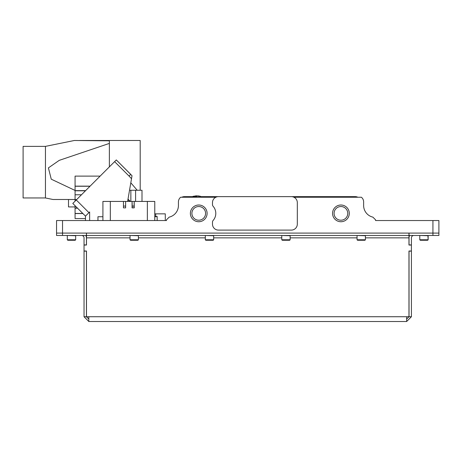 <?xml version="1.0" encoding="UTF-8"?>
<svg xmlns="http://www.w3.org/2000/svg" width="462" height="462" viewBox="0 0 462 462"><rect width="100%" height="100%" fill="white"/><g stroke="black" fill="none" stroke-linecap="round" stroke-linejoin="round"><path stroke-width="0.69" d="M340.921 220.212A6.838 6.838 0 0 0 347.759 213.375A6.838 6.838 0 0 0 340.921 206.537A6.838 6.838 0 0 0 334.09 213.375A6.838 6.838 0 0 0 340.921 220.212M340.921 221.737A8.362 8.362 0 0 0 349.289 213.375A8.362 8.362 0 0 0 340.921 205.013A8.362 8.362 0 0 0 332.559 213.375A8.362 8.362 0 0 0 340.921 221.737M213.08 220.513A10.753 10.753 0 0 0 213.08 206.231A2.391 2.391 0 0 1 212.48 204.649L212.48 202.622A5.971 5.971 0 0 1 218.457 196.645L291.337 196.645A5.971 5.971 0 0 1 297.314 202.622L297.314 224.128A5.971 5.971 0 0 1 291.337 230.099L218.457 230.099A5.971 5.971 0 0 1 212.48 224.128L212.48 222.101A2.391 2.391 0 0 1 213.08 220.513M198.741 221.737A8.362 8.362 0 0 0 207.103 213.375A8.362 8.362 0 0 0 198.741 205.013A8.362 8.362 0 0 0 190.379 213.375A8.362 8.362 0 0 0 198.741 221.737M198.741 220.212A6.838 6.838 0 0 0 205.578 213.375A6.838 6.838 0 0 0 198.741 206.537A6.838 6.838 0 0 0 191.903 213.375A6.838 6.838 0 0 0 198.741 220.212M293.942 197.245L361.388 197.245A5.971 5.971 0 0 1 363.629 201.906L363.629 205.486A11.948 11.948 0 0 0 372.874 217.128L375.571 219.825L375.571 220.541L438.9 220.541L438.9 233.091L56.555 233.091L56.555 220.541L166.482 220.541L166.482 219.825L166.482 220.541L157.161 220.541L157.161 216.655L154.77 216.724M181.797 197.245A5.971 5.971 0 0 1 184.402 196.645L192.666 196.645M200.924 196.645L355.261 196.645A5.971 5.971 0 0 1 357.865 197.245M215.852 197.245L180.665 197.245A5.971 5.971 0 0 0 178.43 201.906L178.43 205.486A11.948 11.948 0 0 1 169.179 217.128C172.736 215.91 172.736 215.91 169.179 217.128L169.756 216.978M169.179 217.128L166.482 219.825M154.77 213.854L165.286 213.854L165.286 220.541M155.729 213.854L155.729 216.476M127.61 201.426L132.022 175.739L131.514 178.69L129.037 176.057L130.775 174.417L116.303 159.944L132.022 175.739M76.27 199.977L72.8 203.447L85.47 216.124L88.941 212.653L76.27 199.977L116.303 159.944L130.775 174.417M88.941 212.653L89.651 211.942L89.651 220.541M97.956 216.73L102.916 216.73L97.956 216.73L97.956 220.541M128.003 199.128L130.301 201.426M72.8 203.447L85.47 216.124L85.47 220.541M157.161 216.817L157.161 220.541L157.161 216.476L154.77 216.476M129.527 190.257L142.001 190.257L142.001 201.426M89.998 186.25L75.075 186.25L75.075 176.114L100.133 176.114M76.669 199.578L75.075 199.578L75.075 186.25M75.075 201.172L75.075 199.578M82.906 213.554L75.075 213.554L75.075 205.729M85.47 218.572L75.075 218.572L85.47 218.572L75.075 218.572L75.075 213.554M82.79 213.444L75.075 213.444M130.81 182.796L137.208 190.257M154.77 220.536L154.77 201.426L154.77 220.536L102.916 220.536L102.916 201.426L110.32 201.426L110.32 220.536M154.77 201.426L134.217 201.426L134.217 207.877L132.068 207.877L132.068 201.426L125.618 201.426L125.618 207.877L125.618 201.426L110.32 201.426M123.464 207.877L123.464 201.426L123.464 207.877M134.009 207.877L134.217 201.426L132.068 201.426L132.276 207.877M125.41 207.877L123.677 207.877M125.41 206.087L123.677 206.087M134.009 206.087L132.276 206.087M140.194 190.257L140.194 140.488L79.597 140.488L109.367 140.823L74.365 140.488L45.443 146.373L23.1 146.373L23.1 197.961L45.443 197.961L45.443 146.373M45.443 197.961L52.968 199.492L75.075 199.492M109.367 166.88L109.367 143.411L59.234 160.36L48.4 167.891L51.259 179.187L75.075 190.448M109.367 143.411L109.367 140.823M432.929 235.476L432.929 233.091L409.032 233.091L409.032 235.476L438.9 235.476L438.9 233.091L438.9 235.476L438.9 233.091L432.929 233.091L432.929 220.541M413.808 235.476A2.391 2.391 0 0 0 411.417 237.866L411.417 251.01L408.968 251.01L408.968 316.724L406.641 316.724L406.641 321.512L88.814 321.512L88.814 316.73L86.486 316.724L86.486 251.01L84.038 251.01L84.038 237.866A2.391 2.391 0 0 0 81.647 235.476M411.417 245.039L408.968 245.039L408.968 233.091L86.486 233.091L86.486 245.039L84.038 245.039M406.641 321.512L411.417 316.73L409.032 316.73L406.641 319.121M411.417 251.01L411.417 316.73M409.032 251.01L409.032 316.73M409.667 235.476A4.782 4.782 0 0 0 409.032 237.866L409.032 245.039M411.417 244.918L409.032 244.918M411.417 251.132L409.032 251.132M88.814 319.121L86.429 316.73L84.038 316.73L88.814 321.512M84.038 316.73L84.038 251.01M86.429 245.039L86.429 237.866A4.782 4.782 0 0 0 85.788 235.476M86.429 316.73L86.429 251.01M84.038 244.918L86.429 244.918M84.038 251.132L86.429 251.132M86.486 235.476L408.968 235.476M56.555 233.091L86.429 233.091L86.429 235.476L56.555 235.476L56.555 233.091M427.668 240.257L428.147 239.778L427.668 240.257L420.258 240.257L419.785 239.778L428.147 239.778L428.147 235.718L420.022 235.476M75.67 239.778L75.196 240.257L67.787 240.257L67.308 239.778L75.67 239.778L75.67 235.718L67.55 235.476M138.404 239.778L137.924 240.257L130.515 240.257L130.036 239.778L138.404 239.778L138.404 235.718L130.278 235.476M213.675 239.778L213.196 240.257L205.786 240.257L205.313 239.778L213.675 239.778L213.675 235.718L205.55 235.476M290.142 239.778L289.668 240.257L282.259 240.257L281.78 239.778L290.142 239.778L290.142 235.718L282.016 235.476M365.419 239.778L364.94 240.257L357.53 240.257L357.057 239.778L365.419 239.778L365.419 235.718L357.293 235.476M75.075 206.924L68.503 206.924L68.503 199.492M193.809 197.245L193.792 196.385L193.185 196.385A0.595 0.595 180 0 0 192.614 196.985L200.976 197.245M192.614 196.893L193.087 196.31L196.275 195.888L194.011 196.194M194.785 196.327L197.153 196.234L194.785 196.327M198.262 196.304L199.607 196.281L198.262 196.304M199.607 196.281L198.279 195.957L199.607 196.2M193.792 196.385L196.795 196.356M200.976 196.985A0.595 0.595 180 0 0 200.404 196.385L199.792 196.385L199.78 197.245M199.607 196.154L196.275 195.813M195.339 195.911L196.275 195.888M197.447 196.096L198.267 196.136L197.447 196.096M197.447 196.015L198.267 196.148M195.339 196.067L196.275 196.107M62.532 220.541L62.532 235.476M114.611 161.636L129.037 176.057M129.753 201.426L127.922 199.596M135.591 190.257L135.591 201.426M130.862 190.257L130.862 201.426M90.102 186.146L75.075 186.146M85.614 190.633L75.075 190.633M85.464 190.783L75.075 190.783M81.468 194.779L75.075 194.779M77.443 208.096L75.075 208.096M77.564 208.212L75.075 208.212M147.361 220.536L147.361 201.426M406.641 316.73L88.814 316.73M408.968 237.866L365.419 237.866M357.057 237.866L290.142 237.866M281.78 237.866L213.675 237.866M205.313 237.866L138.404 237.866M130.036 237.866L86.486 237.866M419.785 239.778L419.785 235.718M428.147 239.778L427.91 235.476M67.787 240.257L67.308 239.778L67.308 235.718M130.036 239.778L130.036 235.718M205.313 239.778L205.313 235.718M281.78 239.778L281.78 235.718M357.057 239.778L357.057 235.718M198.279 195.9L200.496 196.31L200.976 196.893"/></g></svg>
